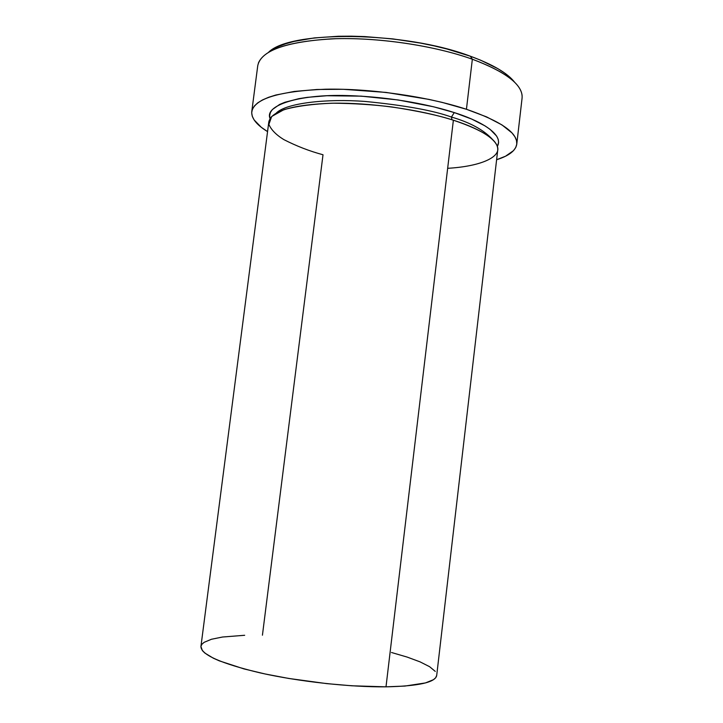 <?xml version="1.0" encoding="UTF-8"?>
<svg xmlns="http://www.w3.org/2000/svg" width="723" height="723" viewBox="0 0 723 723"><rect width="100%" height="100%" fill="white"/><g stroke="black" fill="none" stroke-linecap="round" stroke-linejoin="round"><path stroke-width="1.08" d="M514.767 82.404C507.709 73.231 492.896 64.501 470.339 56.204L472.345 59.223C504.112 71.161 520.696 83.244 522.096 95.463M270.059 118.518C264.148 105.468 298.744 94.044 347.067 95.572C394.695 96.954 433.818 105.92 454.279 112.589L451.441 117.045C433.411 110.52 404.79 105.332 365.594 101.491C326.913 98.473 286.416 102.964 276.34 112.996C286.416 102.964 326.913 98.473 365.594 101.491C404.79 105.332 433.411 110.52 451.441 117.045L451.974 119.774L451.441 117.045C470.149 122.485 483.868 129.986 492.598 139.548C483.868 129.986 470.149 122.485 451.441 117.045L454.279 112.589L471.703 119.078L485.061 125.91L490.086 129.354L496.656 136.096L498.201 139.331L498.608 142.431L497.352 146.426C504.609 133.366 477.099 119.72 454.279 112.589L433.502 106.769L398.12 99.955L361.202 96.141L326.886 95.734L307.293 97.352L298.816 98.68L284.898 102.268L279.575 104.483L272.336 109.58L270.438 112.399L269.679 115.355L270.031 118.409M436.701 675.427L435.617 677.831L433.42 679.71L425.458 682.928L404.871 686.073L386.001 686.832L453.375 120.217L386.001 686.832C418.59 686.154 435.49 682.358 436.701 675.445L497.74 150.032C498.454 140.325 483.66 130.393 453.375 120.217C438.978 115.481 418.509 111.062 391.947 106.968C373.086 104.645 353.484 103.389 333.149 103.19C313.43 103.886 297.026 106.046 283.949 109.661L271.685 116.475L268.884 124.401C271.215 129.833 276.177 134.894 283.787 139.575C296.475 146.082 309.552 151.152 323.009 154.758L262.431 635.201M516.773 144.148L522.078 98.102C523.208 85.187 506.633 72.228 472.345 59.223L466.434 109.272C500.94 121.211 517.722 132.842 516.773 144.148C515.707 150.637 508.992 155.834 496.611 159.729L505.522 156.222L513.502 150.646L515.761 147.492L516.782 144.103L516.511 140.524L514.912 136.783L511.965 132.905L501.961 124.916L486.633 116.909L466.434 109.272L472.345 59.223C433.791 45.368 376.511 37 331.767 38.834C285.486 41.826 260.822 50.764 257.759 65.648L251.776 111.577M391.505 652.498L407.166 657.08L420.054 661.861L429.589 666.687L435.264 671.396M386.001 686.832L351.884 685.793L326.805 683.633L288.802 678.463L265.097 673.972L244.04 668.929L219.421 660.894L213.384 658.219L204.853 653.059L202.386 650.619L200.931 646.479C200.967 654.658 220.813 663.488 260.461 672.959C298.915 681.59 349.923 687.202 386.001 686.832M200.994 646.136L202.015 644.139L204.139 642.322L211.459 639.259L222.467 637.026L244.681 635.282M258.382 63.082C264.383 49.056 290.266 40.922 336.005 38.699C380.117 37.488 435.02 45.82 472.345 59.223L470.339 56.204C404.374 31.134 290.529 30.185 268.649 52.183L278.482 46.48L285.693 43.769L294.116 41.41L314.297 37.921L338.237 36.267L351.288 36.177L364.844 36.584L392.788 38.897L420.623 43.109L434.044 45.865L446.913 48.992L470.339 56.204L480.632 60.19L497.84 68.649L504.609 73.005L514.252 81.753M267.555 131.604C256.493 124.835 251.233 118.165 251.767 111.613C254.586 98.59 279.123 91.125 325.395 89.218C370.158 88.287 427.627 96.511 466.434 109.272L442.16 102.395L428.838 99.376L386.127 92.427L343.244 89.291L317.036 89.48L294.234 91.45L275.806 95.029L268.459 97.352L262.422 99.973L257.722 102.865L254.379 105.983L252.372 109.29L251.685 112.743L252.291 116.313L254.125 119.946L261.283 127.284L267.555 131.604M447.654 168.314C481.645 166.326 501.825 156.692 497.234 146.082C492.851 135.472 472.02 126.127 453.375 120.217C419.747 109.471 370.592 102.53 332.209 103.208C292.454 104.672 271.324 110.917 268.811 121.916L200.931 646.489"/></g></svg>
